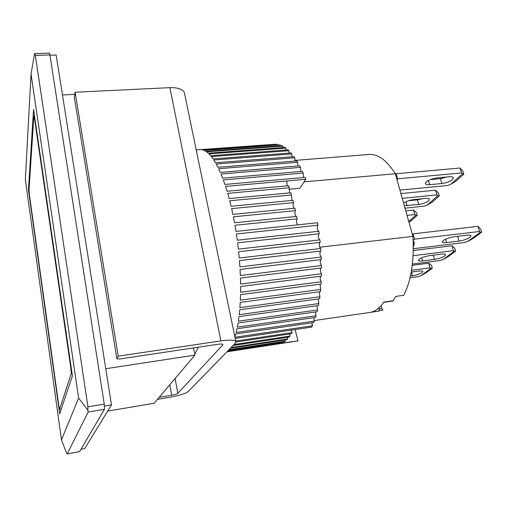 <?xml version="1.0" encoding="UTF-8"?>
<svg xmlns="http://www.w3.org/2000/svg" width="507" height="507" viewBox="0 0 507 507"><rect width="100%" height="100%" fill="white"/><g stroke="black" fill="none" stroke-linecap="round" stroke-linejoin="round"><path stroke-width="0.76" d="M403.61 203.25C406.037 201.412 409.364 200.202 413.585 199.619L425.392 198.427C427.566 198.231 428.909 198.446 429.423 199.086L428.745 200.791C426.305 202.654 422.958 203.884 418.719 204.479L417.394 199.847L422.394 198.731M404.998 208.174L424.289 206.165L427.287 205.069L437.94 195.62L436.958 194.884L402.235 198.351M418.719 204.479L404.288 205.658M400.891 193.573L435.57 190.182L436.958 194.884M427.287 205.069L431.97 202.337L439.271 195.886L438.447 193.085L435.57 190.182M439.271 195.886L437.94 195.62M417.394 199.847L408.522 200.747M198.383 347.206L194.758 354.184M175.111 378.501L177.811 393.337L222.738 344.988L222.801 344.392C222.161 343.955 220.494 343.923 217.807 344.297L119.341 359.038L116.87 358.804L118.226 356.155L220.881 340.9C228.923 339.791 233.885 339.893 235.768 341.211L235.514 343.068L188.16 391.613C185.391 393.66 179.282 395.542 169.826 397.273L157.436 399.345M177.811 393.337C176.918 394.015 174.871 394.649 171.67 395.238L159.154 397.323M184.84 94.872L184.307 92.312C182.165 89.023 177.355 87.47 169.883 87.648L75.118 92.236L74.352 97.464L116.87 358.804M194.637 353.575L194.999 353.861L194.637 353.575M75.118 92.236L118.226 356.155M80.974 449.24L84.713 448.562L111.483 404.897L56.157 55.003L49.946 55.219M104.486 406.063L111.483 404.897M441.831 183.521L429.651 184.681C427.401 184.878 425.994 184.624 425.43 183.927C425.684 181.291 429.511 179.288 436.926 177.919L449.278 176.772C451.452 176.594 452.808 176.842 453.347 177.507L452.542 179.516C449.848 181.588 446.28 182.926 441.831 183.521L440.387 178.673L447.041 176.981M399.915 190.112L447.459 185.537L450.66 184.345L462.536 173.806L461.579 172.957L397.589 178.806L396.924 179.484M395.498 174.421L396.157 173.73L397.589 178.806M396.157 173.73L460.071 168.026L461.579 172.957M450.66 184.345L455.654 181.411L463.797 174.218L462.891 171.29L460.071 168.026M463.797 174.218L462.536 173.806M440.387 178.673L430.19 179.624M411.234 272.063L418.839 271.061C421.032 270.795 422.356 270.89 422.813 271.365L422.154 272.589C419.815 274.078 416.589 275.149 412.47 275.808L410.436 276.081M410.049 277.785L417.933 276.733L420.829 275.77L430.988 268.342L430.012 267.867L411.545 270.282M412.254 265.3L428.681 263.19L430.012 267.867M420.829 275.77L425.354 273.273L432.313 268.197L431.52 265.408L428.681 263.19M432.313 268.197L430.988 268.342M444.804 255.908C442.237 257.556 438.796 258.709 434.486 259.388L422.673 260.89C420.398 261.162 419.004 261.042 418.503 260.522C418.877 258.595 422.572 256.96 429.587 255.61L441.565 254.108C443.764 253.855 445.108 253.975 445.59 254.476L444.804 255.908M412.4 264.071L440.006 260.528L443.086 259.495L454.38 251.244L453.423 250.68L413.085 255.712M413.275 250.515L451.978 245.781L453.423 250.68M443.086 259.495L447.903 256.827L455.641 251.187L454.779 248.272L451.978 245.781M455.641 251.187L454.38 251.244M29.051 189.732L28.462 189.783L33.557 109.43L72.406 375.89L59.687 413.807L28.462 189.783M78.629 398.052L61.467 439.88L25.35 179.522L31.047 74.073L78.629 398.052L87.844 410.245L88.199 412.014L67.228 453.879L66.607 453.271L61.467 439.88M31.047 74.073L34.546 53.691L35.332 55.428L87.933 406.829L87.844 410.245M35.332 55.428L49.901 54.927L49.375 53.096L34.546 53.691M79.491 451.648L67.228 453.879M88.199 412.014L104.455 409.288L79.561 451.636M104.455 409.288L104.239 404.123L87.933 406.829M49.901 54.927L104.239 404.123M107.687 411.088L154.122 403.261L194.935 355.109L105.76 368.722M74.808 94.346L62.475 94.955M193.56 347.929L194.935 355.109M61.322 408.934L59.611 409.212L71.221 373.608L72.057 373.482M71.341 368.589L70.923 368.652L34.413 117.979L34.799 117.96M34.413 117.979L33.811 116.458L29.032 190.087L29.349 194.257L58.945 406.449L59.573 409.269L61.303 408.984M70.923 368.652L71.221 373.608M470.052 237.32C467.207 239.152 463.531 240.407 459.006 241.098L446.648 242.587C444.36 242.847 442.96 242.701 442.427 242.15C442.833 239.963 446.819 238.138 454.386 236.68L466.922 235.197C469.127 234.95 470.477 235.096 470.978 235.628L470.052 237.32M413.3 248.747L464.564 242.511L467.86 241.383L480.478 232.162L479.565 231.503L414.593 239.146L413.154 240.343M412.394 234.43L413.097 233.835L414.593 239.146M413.097 233.835L477.981 226.35L479.565 231.503M467.86 241.383L473.006 238.524L481.65 232.219L480.706 229.158L477.981 226.35M481.65 232.219L480.478 232.162M383.628 302.349L392.798 301.044L395.796 296.405L403.711 295.296C411.164 280.802 414.238 261.162 412.932 236.363L319.676 247.22M378.748 311.146L369.983 312.426L378.951 311.064L379.255 308.427L378.108 308.592M304.105 181.88L395.308 173.743L412.932 236.363M294.846 160.421L368.982 154.47C377.994 153.849 386.765 160.269 395.308 173.743M381.093 305.67L381.866 308.624L382.931 310.119L379.242 310.658M369.635 312.477L369.812 312.451C374.977 311.697 379.642 308.243 383.805 302.09L393.21 300.752M413.268 244.089L414.466 243.949L413.725 241.3L413.192 241.364M413.281 244.602L414.466 243.949M413.3 246.592L413.674 246.548L413.737 244.545M413.674 246.548L413.3 246.852M379.078 307.743L379.255 308.427M288.882 189.288L299.897 188.281L305.803 179.301L305.056 177.418L224.886 184.428L223.289 179.922L303.192 173.077L302.4 171.36L222.617 178.134L220.976 174.021L300.461 167.405L299.643 165.852L220.285 172.405L218.599 168.711L297.641 162.303L296.804 160.922L217.896 167.278L216.191 164.027L294.757 157.804L293.902 156.606L215.481 162.779L213.764 159.984L291.829 153.932L290.967 152.918L213.054 158.925L211.343 156.6L288.882 150.693L288.014 149.869L210.639 155.731L208.941 153.881L285.929 148.107L285.073 147.467L208.244 153.209L206.571 151.827L283.001 146.162L282.152 145.718L205.886 151.359L204.258 150.446L280.118 144.869L203.586 150.167L202.001 149.73L277.291 144.216L196.215 149.907M226.997 351.801L298.015 340.881L227.035 351.757M227.39 351.395L282.887 342.681L227.649 351.129M228.543 350.217L284.617 341.655L285.327 341.135L229.025 349.722M319.182 233.778L318.865 233.974C318.009 236.617 318.358 238.582 319.904 239.868L238.379 249.114L237.631 242.821L319.182 233.778L318.84 231.268L237.295 240.229L236.408 233.987L317.927 225.235L317.515 222.757L236.008 231.426L234.988 225.298L297.14 218.84L296.665 216.4L234.538 222.788L233.391 216.819L295.385 210.646C294.624 212.807 294.846 214.746 296.063 216.457M297.14 218.84L297.007 218.967C296.227 221.293 296.494 223.251 297.799 224.855M317.927 225.235L317.699 225.412C316.856 227.884 317.167 229.842 318.624 231.293M320.056 242.409L319.765 242.593C318.909 245.065 319.226 247.029 320.722 248.493L239.253 258.019L238.658 251.726L320.177 242.39L319.911 239.868M320.576 251.047L320.399 251.18C319.549 253.475 319.835 255.433 321.261 257.062L239.912 266.866L239.469 260.617L320.906 251.009L320.722 248.493M320.83 259.616L320.76 259.673C319.917 261.802 320.171 263.741 321.527 265.51L240.35 275.567L240.058 269.426L321.368 259.546L321.261 257.062M320.817 268.038C320.025 270.028 320.259 271.936 321.514 273.761L240.565 284.066L240.432 278.083L321.552 267.943L321.527 265.51M320.544 276.245C319.879 278.159 320.107 279.997 321.235 281.753L240.552 292.292L240.584 286.506L321.463 276.131L321.514 273.761M320.012 284.18L320.69 289.427L240.324 300.169L240.508 294.63L321.102 284.034L321.235 281.753M319.226 291.772L319.885 296.715L239.881 307.648L240.217 302.4L320.481 291.601L320.69 289.427M318.2 298.965L318.833 303.573L239.222 314.663L239.71 309.745L319.6 298.769L319.885 296.715M316.951 305.702L317.54 309.948L238.372 321.178L238.993 316.622L318.478 305.493L318.833 303.573M315.481 311.951L316.026 315.798L237.32 327.142L238.081 322.984L317.116 311.716L317.54 309.948M313.814 317.655L314.308 321.089L236.097 332.522L236.984 328.777L315.544 317.407L316.026 315.798M311.957 322.794L312.394 325.798L234.95 337.256M291.639 330.057L292.013 332.63L235.73 341.046M289.598 333.986L289.909 336.109L234.095 344.526M287.425 337.282L287.672 338.942L231.173 347.517M285.149 339.931L285.327 341.135M282.773 341.933L282.887 342.681M280.327 343.29L298.015 340.881M236.116 342.003L291.411 333.714L292.013 332.63M233.157 345.482L289.269 337.003L289.909 336.109M230.463 348.246L286.994 339.652L287.672 338.942M200.417 149.609L274.547 144.286M277.291 144.216L277.329 144.755M280.118 144.869L280.194 145.864M283.001 146.162L283.115 147.619M285.929 148.107L286.075 150.015M288.882 150.693L289.066 153.063M291.829 153.932L292.051 156.752M294.757 157.804L295.023 161.068M297.641 162.303L297.951 165.992M300.461 167.405L300.809 171.493M303.192 173.077L303.585 177.551M295.435 210.582L294.903 208.219L232.897 214.385L231.636 208.624L293.534 202.61L292.938 200.335L231.091 206.286L229.728 200.778L291.443 194.973L290.796 192.812L229.145 198.56L227.687 193.344L289.186 187.742L288.496 185.714L227.066 191.253L225.539 186.373L305.803 179.294L286.778 180.98L287.228 185.828M289.186 187.742L289.681 192.92M291.443 194.973L291.988 200.43M293.534 202.61C292.818 204.638 293.014 206.533 294.117 208.295M234.861 336.825L235.711 333.986L313.763 322.528L314.308 321.089M235.191 338.435L311.805 327.059L312.394 325.798M295.093 329.544L298.015 340.869M408.75 221.508L415.848 215.209L414.846 214.575L407.039 215.412M407.875 218.403L408.021 218.923M405.765 210.899L413.566 210.082L414.846 214.575M408.94 222.167L410.645 221.179L417.236 215.355L416.469 212.68L413.566 210.082M417.236 215.355L415.848 215.209M405.968 201.773L407.07 205.677M171.67 395.238L169.788 384.775M222.738 344.988L222.592 344.266M220.881 340.9L169.883 87.648M428.409 180.448L429.651 184.681M412.47 275.808L411.424 272.037M434.486 259.388L433.27 255.148M421.773 257.727L422.673 260.89M459.006 241.098L457.58 236.306M445.634 239.152L446.648 242.587M379.369 308.985L381.866 308.624M235.768 341.211L184.307 92.312M425.43 183.927L425.278 183.401M418.503 260.522L418.395 260.148M67.19 453.904L79.529 451.661M33.925 115.995L34.508 115.957M442.427 242.15L442.307 241.725M369.812 312.451L314.118 320.582"/></g></svg>
